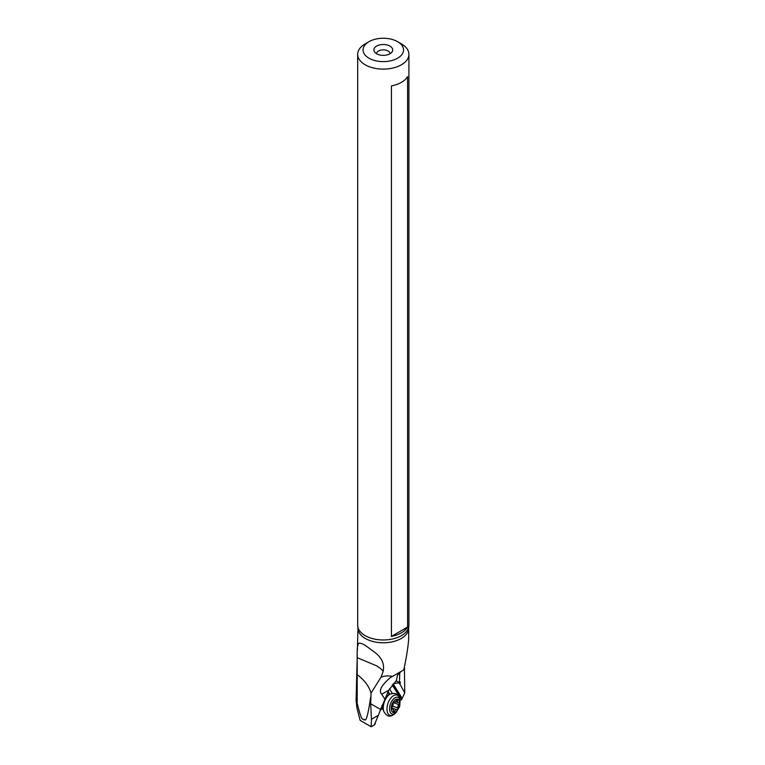 <?xml version="1.0" encoding="UTF-8"?>
<svg xmlns="http://www.w3.org/2000/svg" width="765" height="765" viewBox="0 0 765 765"><rect width="100%" height="100%" fill="white"/><g stroke="black" fill="none" stroke-linecap="round" stroke-linejoin="round"><path stroke-width="1.15" d="M401.415 43.873L397.609 41.673A20.244 11.685 180 0 1 397.609 58.197A20.244 11.685 180 0 1 368.988 58.197A20.244 11.685 180 0 1 368.988 41.673A20.244 11.685 180 0 1 397.609 41.673L401.415 43.873A25.618 14.793 180 0 1 408.912 54.325A25.618 14.793 180 0 1 393.095 67.989A25.618 14.793 180 0 1 365.182 64.786A25.618 14.793 0 0 1 357.676 54.325L357.676 625.177A25.618 14.793 0 0 0 357.867 627.004A25.618 14.793 0 0 0 365.182 635.639A25.618 14.793 0 0 0 391.623 639.167A25.618 14.793 0 0 0 408.72 627.004A25.618 14.793 0 0 0 408.912 625.177L408.912 54.325M368.988 41.673L365.182 43.873A25.618 14.793 0 0 0 357.676 54.325M389.949 53.78A9.409 5.431 0 0 0 391.89 52.154A9.409 5.431 0 0 0 388.63 45.46A9.409 5.431 0 0 0 376.638 46.091A9.409 5.431 0 0 0 374.707 52.154A9.409 5.431 0 0 0 389.949 53.78M407.592 627.071A25.618 14.793 180 0 1 391.431 636.394L391.431 85.919A25.618 14.793 0 0 0 407.592 76.596L407.592 627.071L391.431 636.394M357.255 655.127L356.088 700.664L356.863 707.539L357.198 703.236L357.207 657.671C356.968 649.064 357.523 644.273 358.861 643.289C359.933 642.877 362.065 643.566 365.249 645.354L375.596 652.956C382.519 658.675 384.919 665.177 382.806 672.445L380.932 677.331L371.035 693.071C369.055 686.368 364.599 680.343 357.657 675.007M404.436 666.851L404.752 692.803L401.673 699.506A1.081 0.832 148.3 0 0 401.635 699.564L392.216 685.077M380.071 710.36L382.663 708.572M375.797 721.252L374.85 724.598L371.188 726.75L360.124 720.362L356.863 707.539M381.706 694.247C378.445 690.891 381.314 685.364 390.293 677.666L401.233 671.345L397.456 675.218L396.394 680.563L388.773 690.173L381.706 694.247L384.958 699.21L374.267 725.144M378.235 715.371L371.427 719.301L371.188 726.75M384.958 699.21L388.773 690.173M371.427 719.301L370.7 703.743L371.035 693.071M357.198 703.236C362.333 724.015 362.39 717.321 363.595 719.894C364.532 716.556 365.775 730.288 370.652 697.211M383.007 671.842A21.516 4.552 21.2 0 0 376.055 665.598L357.207 657.671M380.932 677.331C384.078 675.858 387.932 675.552 392.493 676.394L403.805 669.863C406.569 656.819 408.194 646.415 408.682 638.66L408.634 627.922A25.341 14.631 0 0 1 393.172 641.615A25.341 14.631 0 0 1 365.374 638.488A25.341 14.631 0 0 1 357.953 627.922L357.867 627.004M399.799 672.378L399.416 682.676L400.344 682.026L399.98 684.216L404.752 692.803M399.98 684.216L398.909 683.04L399.521 682.963M399.416 682.676L396.06 680.687M399.894 699.688L401.405 699.927M389.49 688.835L392.225 693.272M390.293 677.666L392.493 676.394M390.016 53.741A6.722 3.882 0 0 0 385.866 50.155A6.722 3.882 0 0 0 378.541 50.997A6.722 3.882 0 0 0 376.571 53.741M391.69 707.969A1.167 0.631 109.1 0 0 391.938 709.155A1.167 0.631 109.1 0 0 392.187 709.155A2.505 1.348 -70.9 0 1 392.713 709.155A2.505 1.348 -70.9 0 1 393.382 711.087A1.167 0.631 109.1 0 0 393.688 711.976A1.167 0.631 109.1 0 0 394.597 711.249A2.505 1.348 -70.9 0 1 396.557 709.662A2.505 1.348 -70.9 0 1 396.748 709.767A1.167 0.631 109.1 0 0 396.834 709.815A1.167 0.631 109.1 0 0 397.647 709.27A1.167 0.631 109.1 0 0 397.886 707.979A2.505 1.348 -70.9 0 1 397.963 706.219A2.505 1.348 -70.9 0 1 398.842 704.575A1.167 0.631 109.1 0 0 399.32 703.437A1.167 0.631 109.1 0 0 398.995 702.624A1.167 0.631 109.1 0 0 398.756 702.624A2.505 1.348 -70.9 0 1 398.23 702.624A2.505 1.348 -70.9 0 1 397.561 700.692A1.167 0.631 109.1 0 0 397.255 699.803A1.167 0.631 109.1 0 0 396.337 700.53A2.505 1.348 -70.9 0 1 394.377 702.107A2.505 1.348 -70.9 0 1 394.195 702.012A1.167 0.631 109.1 0 0 394.099 701.964A1.167 0.631 109.1 0 0 393.095 702.978A1.167 0.631 109.1 0 0 393.057 703.8A2.505 1.348 -70.9 0 1 392.101 707.204A1.167 0.631 109.1 0 0 391.69 707.969L396.557 709.662M387.788 692.392L389.184 694.658M375.003 723.155L374.534 724.818M380.444 709.356L370.7 703.743M393.506 683.652L399.397 682.657M401.912 697.967L393.248 683.958M392.483 684.771L401.635 699.564M389.815 694.266L388.142 691.55M386.162 696.293A6.722 3.634 -70.9 0 1 386.927 696.073M382.691 708.333A6.722 3.634 -70.9 0 1 381.725 706.066M386.019 696.657A6.99 3.768 -70.9 0 1 386.191 696.542L389.768 694.295A10.959 5.919 -70.9 0 0 383.963 703.178A10.959 5.919 -70.9 0 0 383.829 711.498L382.395 707.51A6.99 3.768 -70.9 0 1 382.051 705.301M383.829 711.498C386.535 715.82 389.117 718.134 394.702 713.86A10.729 5.795 -70.9 0 1 388.304 714.07A10.729 5.795 -70.9 0 1 387.654 704.422A10.729 5.795 -70.9 0 1 394.185 695.28A10.729 5.795 -70.9 0 1 399.789 699.143C398.661 693.874 395.323 692.249 389.768 694.295M394.702 713.86L395.897 712.808A8.817 4.762 -70.9 0 1 390.638 712.98A8.817 4.762 -70.9 0 1 390.112 705.053A8.817 4.762 -70.9 0 1 395.476 697.527A8.817 4.762 -70.9 0 1 400.085 700.711L399.789 699.143M399.263 706.391A6.99 3.768 -70.9 0 1 393.593 712.588A6.99 3.768 -70.9 0 1 391.68 705.378A6.99 3.768 -70.9 0 1 397.351 699.191A6.99 3.768 -70.9 0 1 399.263 706.391M396.452 700.31L397.561 700.692M393.229 702.633L398.842 704.575M392.741 706.2L397.886 707.979M393.401 710.828L394.597 711.249M408.72 627.004L408.634 627.922M357.953 627.922L357.389 650.116M387.186 695.911L386.43 695.653M382.796 708.62L380.96 707.988M395.897 712.808L399.713 706.382L400.085 700.711M391.651 708.782L392.713 709.155M395.553 701.706L398.23 702.624"/></g></svg>
